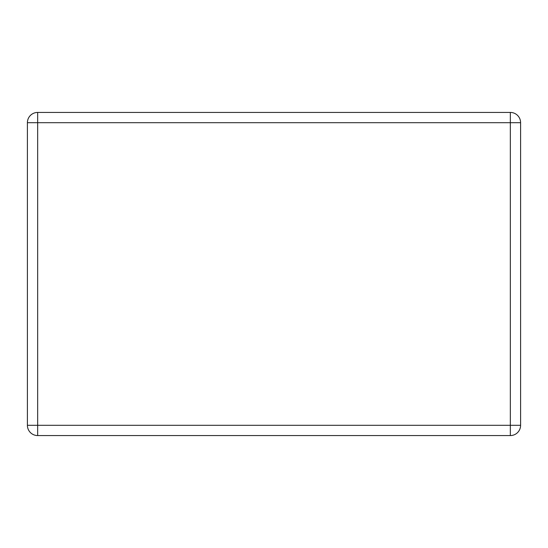 <?xml version="1.0" encoding="UTF-8"?>
<svg xmlns="http://www.w3.org/2000/svg" width="548" height="548" viewBox="0 0 548 548"><rect width="100%" height="100%" fill="white"/><g stroke="black" fill="none" stroke-linecap="round" stroke-linejoin="round"><path stroke-width="0.82" d="M37.661 112.436L510.339 112.436L510.339 122.69L37.661 122.69L37.661 425.31L510.339 425.31L510.339 122.69L520.6 122.69L520.6 425.31L510.339 425.31L510.339 435.564L37.661 435.564A10.261 10.261 0 0 1 27.4 425.31L27.4 122.69A10.261 10.261 0 0 1 37.661 112.436A10.261 10.261 0 0 0 27.4 122.69L37.661 122.69L37.661 112.436M520.6 122.69A10.261 10.261 0 0 0 510.339 112.436A10.261 10.261 0 0 1 520.6 122.69M510.339 435.564A10.261 10.261 0 0 0 520.6 425.31A10.261 10.261 0 0 1 510.339 435.564M27.4 425.31A10.261 10.261 0 0 0 37.661 435.564L37.661 425.31L27.4 425.31"/></g></svg>
